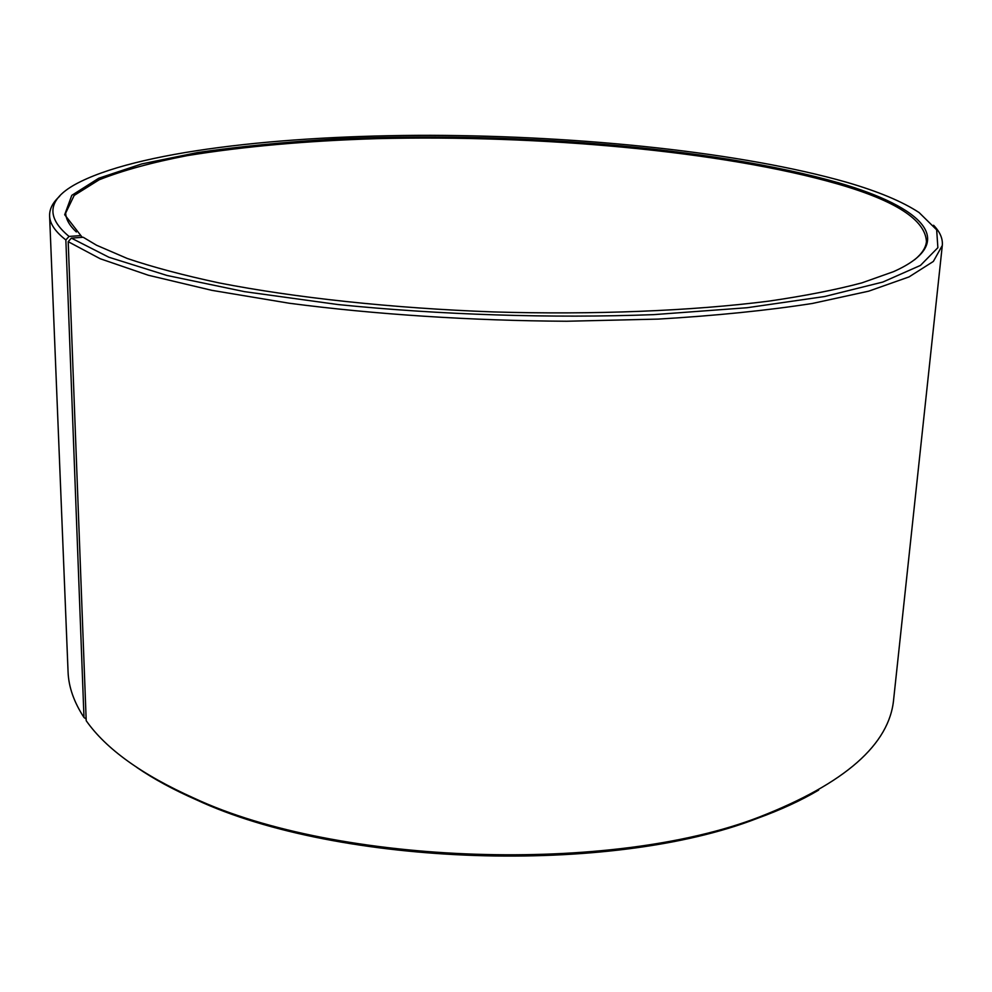<?xml version="1.0" encoding="UTF-8"?>
<svg xmlns="http://www.w3.org/2000/svg" width="992" height="992" viewBox="0 0 992 992"><rect width="100%" height="100%" fill="white"/><g stroke="black" fill="none" stroke-linecap="round" stroke-linejoin="round"><path stroke-width="1.49" d="M76.334 231.967C69.428 225.494 65.869 219.195 65.683 213.044L74.177 195.436L99.175 179.775C122.896 170.413 152.26 162.366 187.265 155.62C243.548 146.469 306.838 140.802 377.146 138.644C539.698 134.652 722.808 150.933 837.88 184.041C895.826 200.806 925.35 220.001 926.441 241.602C925.846 247.715 921.89 253.778 914.562 259.78M82.262 237.336L80.885 235.6L69.043 236.431L65.856 239.94L83.985 717.476L86.143 719.014M83.985 717.476C73.904 702.038 68.597 686.811 68.064 671.807L49.6 215.872C49.439 208.99 52.787 202.455 59.656 196.267M65.856 239.94C55.242 231.682 49.823 223.659 49.6 215.872M69.043 236.431C45.719 217.112 47.69 199.814 74.946 184.549C134.8 151.59 280.798 135.172 430.813 135.321C581.56 135.817 741.718 152.297 846.846 182.33C878.156 191.431 902.249 201.5 919.088 212.548L936.659 229.822L937.874 247.69L920.464 265.41L882.83 282.05L824.588 296.534L747.063 307.731L653.629 314.638C551.602 318.432 439.977 314.873 337.937 304.544L244.503 291.648L167.003 275.466L108.847 257.226L71.374 238.13L68.2 241.676L86.205 720.713C105.995 748.972 141.955 774.789 194.085 798.176C337.565 865.222 611.928 874.324 759.55 816.924C844.924 783.581 889.626 744.335 893.668 699.199L942.301 245.483L933.336 261.454L909.032 276.917L868.67 291.177L812.361 303.465C767.324 310.459 715.939 315.679 658.229 319.102L566.643 321.247C471.225 320.726 374.517 314.39 289.354 303.254L212.015 290.371L148.329 275.243L100.167 258.726L68.2 241.676M80.885 235.6L64.691 214.731L71.784 195.35L98.729 178.25L141.794 163.916L197.408 152.57C239.481 146.481 284.977 141.992 333.907 139.091C506.937 130.832 712.727 146.841 838.86 182.888C922.089 207.03 960.281 241.837 893.532 271.659L861.974 282.844C835.884 289.8 804.71 295.914 768.465 301.184C692.205 310.88 594.282 314.923 493.26 311.922C392.249 308.227 294.822 297.699 219.368 282.968C183.545 275.305 152.855 267.146 127.286 258.478L96.534 245.222L83.204 237.262L71.374 238.13M933.571 225.258C940.007 231.88 942.921 238.626 942.301 245.483M818.623 790.128C801.09 800.494 780.555 809.943 757.008 818.474C610.526 875.44 338.892 866.425 196.503 799.874C173.588 789.806 153.723 779.018 136.921 767.51M757.008 818.474L759.55 816.924M196.503 799.874L194.085 798.176"/></g></svg>
